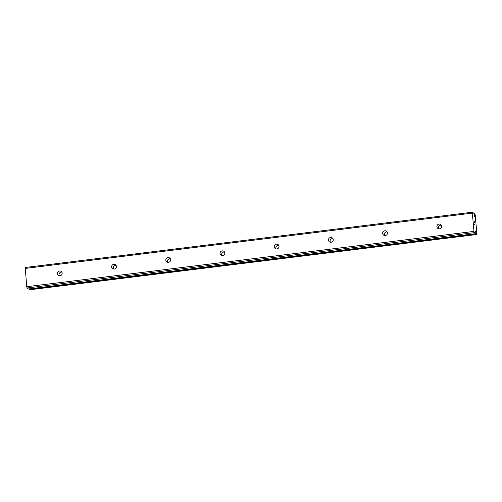 <?xml version="1.0" encoding="UTF-8"?>
<svg xmlns="http://www.w3.org/2000/svg" width="502" height="502" viewBox="0 0 502 502"><rect width="100%" height="100%" fill="white"/><g stroke="black" fill="none" stroke-linecap="round" stroke-linejoin="round"><path stroke-width="0.75" d="M475.683 231.328L475.789 232.834A1.795 0.339 83 0 0 475.708 233.549L474.302 232.664L473.976 231.397L472.344 213.124L472.476 212.195L473.907 213.375A1.795 0.339 83 0 0 474.139 214.323L474.534 216.487L474.509 214.592A1.795 0.339 83 0 0 474.591 213.789L475.193 214.818L476.9 233.913L476.818 234.497L476.411 234.152A1.795 0.339 83 0 0 476.16 233.104L475.683 231.328M439.488 228.837A2.435 2.353 126.1 0 1 436.985 225.862A2.435 2.353 126.1 0 1 440.712 224.482A2.435 2.353 126.1 0 1 439.488 228.837M438.767 228.818A2.435 2.353 126.1 0 1 441.377 225.241M385.279 235.545A2.435 2.353 126.1 0 1 382.775 232.564A2.435 2.353 126.1 0 1 386.502 231.19A2.435 2.353 126.1 0 1 385.279 235.545M384.557 235.52A2.435 2.353 126.1 0 1 387.161 231.949M331.069 242.246A2.435 2.353 126.1 0 1 328.565 239.272A2.435 2.353 126.1 0 1 332.286 237.892A2.435 2.353 126.1 0 1 331.069 242.246M330.347 242.221A2.435 2.353 126.1 0 1 332.952 238.651M276.853 248.948A2.435 2.353 126.1 0 1 274.356 245.974A2.435 2.353 126.1 0 1 278.077 244.593A2.435 2.353 126.1 0 1 276.853 248.948M276.131 248.929A2.435 2.353 126.1 0 1 278.742 245.352M222.643 255.656A2.435 2.353 126.1 0 1 220.14 252.682A2.435 2.353 126.1 0 1 223.867 251.301A2.435 2.353 126.1 0 1 222.643 255.656M221.922 255.631A2.435 2.353 126.1 0 1 224.532 252.06M168.434 262.358A2.435 2.353 126.1 0 1 165.93 259.383A2.435 2.353 126.1 0 1 169.657 258.003A2.435 2.353 126.1 0 1 168.434 262.358M167.712 262.339A2.435 2.353 126.1 0 1 170.316 258.762M114.224 269.066A2.435 2.353 126.1 0 1 111.72 266.091A2.435 2.353 126.1 0 1 115.441 264.711A2.435 2.353 126.1 0 1 114.224 269.066M113.502 269.041A2.435 2.353 126.1 0 1 116.106 265.47M60.008 275.767A2.435 2.353 126.1 0 1 57.51 272.793A2.435 2.353 126.1 0 1 61.231 271.413A2.435 2.353 126.1 0 1 60.008 275.767M59.286 275.742A2.435 2.353 126.1 0 1 61.897 272.172M472.476 212.195L25.232 267.503L26.731 286.705L27.064 287.972L28.445 288.976M29.06 288.901A1.795 0.339 83 0 1 29.166 289.459L29.574 289.805L476.818 234.497M474.842 223.064L474.453 221.501M474.528 222.248L474.189 221.307L474.315 222.681L474.189 221.307M474.315 222.681L474.139 221.106L474.704 221.514L474.139 221.106M474.923 224.739L474.434 224.381L474.923 224.739L474.804 224.193M474.898 224.494L475.011 224.934L474.892 224.494M475.017 224.971L474.434 224.381M475.683 233.668L28.432 288.976L475.683 233.668M474.603 213.745L473.995 213.821L474.603 213.745M25.1 268.432L472.344 213.124M26.731 286.705L473.976 231.397M27.064 287.972L474.302 232.664M474.189 214.63L474.509 214.592M474.007 213.858L474.591 213.789M29.185 289.528L476.429 234.214M29.166 289.459L476.411 234.152M475.727 233.16L476.16 233.104M475.764 232.915L476.116 232.872"/></g></svg>
